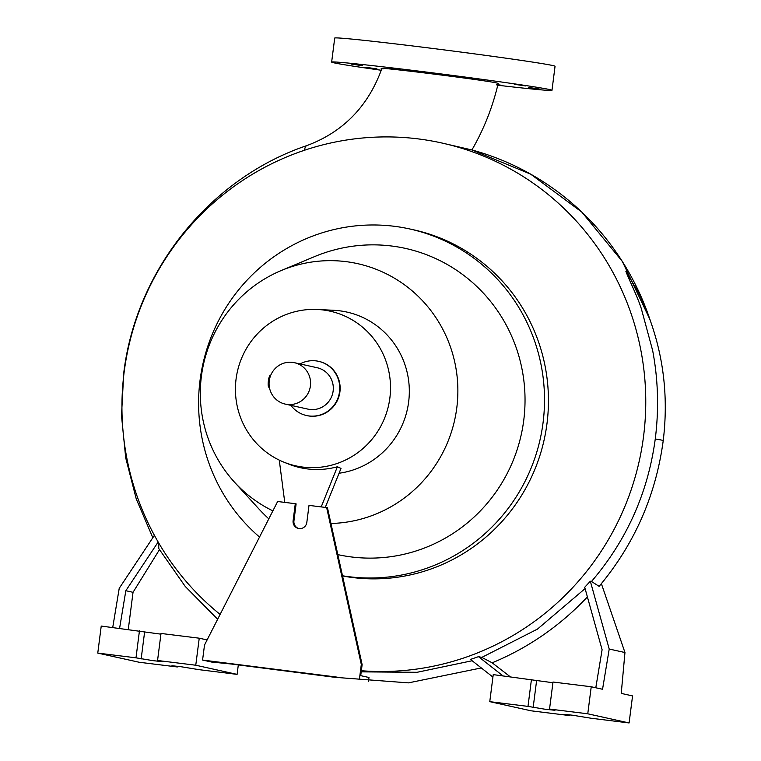 <?xml version="1.0" encoding="UTF-8"?>
<svg xmlns="http://www.w3.org/2000/svg" width="761" height="761" viewBox="0 0 761 761"><rect width="100%" height="100%" fill="white"/><g stroke="black" fill="none" stroke-linecap="round" stroke-linejoin="round"><path stroke-width="1.14" d="M649.257 317.508A267.577 261.632 102.5 0 0 471.906 149.955C483.958 129.104 492.719 106.921 498.189 83.425L496.962 83.025C484.776 80.019 364.681 65.142 383.097 68.918M471.877 149.946L441.684 142.963A267.577 261.632 102.5 0 1 642.655 442.797A267.577 261.632 102.5 0 1 361.351 670.726M456.419 76.138L467.891 77.793L456.419 76.138M514.217 84.281L525.689 85.936L514.217 84.281M528.448 87.429L539.93 89.085L528.448 87.429M496.61 84.509L502.26 85.403L496.533 84.842M365.48 67.244L376.961 68.89L365.48 67.244M351.249 64.086L362.721 65.741L351.249 64.086M388.909 67.777L400.391 69.432L388.909 67.777M663.231 440.581L663.221 440.648C655.858 495.468 634.493 544.039 599.126 586.36L591.487 581.48C626.712 540.31 647.972 492.824 655.25 439.049L655.259 438.983C659.026 409.076 658.16 379.596 652.653 350.517L641.276 308.5C637.109 295.639 629.09 279.934 625.875 271.277L638.365 292.329C661.252 339.159 669.537 388.576 663.231 440.581A58.055 1.122 -172.7 0 0 661.984 440.181A58.055 1.122 -172.7 0 0 655.259 438.983M361.209 671.858L417.076 672.296L472.134 660.748M217.646 619.254L185.265 586.484L158.83 548.643L158.554 542.698M220.11 614.412A267.577 261.632 102.5 0 1 142.897 301.775A267.577 261.632 102.5 0 1 417.846 138.854A267.577 261.632 102.5 0 1 441.684 142.963M287.135 404.424A21.203 20.737 102.5 0 1 269.394 379.872A21.203 20.737 102.5 0 1 294.412 362.693A21.203 20.737 102.5 0 1 310.26 386.911A21.203 20.737 102.5 0 1 287.135 404.424M285.242 404.101L307.977 409.133A21.203 20.737 -77.5 0 0 332.995 391.944A21.203 20.737 -77.5 0 0 317.137 367.725L294.412 362.693M318.564 361.313L318.973 361.408A27.767 27.149 102.5 0 1 339.92 391.858A27.767 27.149 102.5 0 1 306.968 415.63L306.559 415.535A27.767 27.149 -77.5 0 0 339.511 391.763A27.767 27.149 -77.5 0 0 318.564 361.313A27.767 27.149 -77.5 0 0 300.024 363.939M259.53 537.057A176.704 172.776 102.5 0 1 213.441 331.473A176.704 172.776 102.5 0 1 394.008 226.255A176.704 172.776 102.5 0 1 409.751 228.966A176.704 172.776 102.5 0 1 541.832 430.821A176.704 172.776 102.5 0 1 349.109 576.724A176.704 172.776 102.5 0 1 342.498 575.773M409.751 228.966L413.68 229.832A176.704 172.776 102.5 0 1 545.761 431.687A176.704 172.776 102.5 0 1 353.037 577.589A176.704 172.776 102.5 0 1 342.536 575.953M272.876 510.869A131.567 128.647 102.5 0 1 234.426 482.103A131.567 128.647 102.5 0 1 281.266 270.526A131.567 128.647 102.5 0 1 345.808 261.613A131.567 128.647 102.5 0 1 457.656 398.441A131.567 128.647 102.5 0 1 330.949 523.482M281.266 270.526L314.559 256.609A156.795 153.313 102.5 0 1 391.477 245.993A156.795 153.313 102.5 0 1 523.739 420.348A156.795 153.313 102.5 0 1 351.639 556.985A156.795 153.313 102.5 0 1 337.827 554.617M268.814 518.84A156.795 153.313 102.5 0 1 258.73 508.767L234.426 482.103M302.907 467.083A79.22 77.46 102.5 0 1 283.758 462.108A79.22 77.46 102.5 0 1 237.337 371.777A79.22 77.46 102.5 0 1 317.546 309.48A79.22 77.46 102.5 0 1 323.035 309.955A79.22 77.46 102.5 0 1 389.86 398.041A79.22 77.46 102.5 0 1 302.907 467.083M317.546 309.48L333.822 310.298A81.969 80.152 102.5 0 1 339.501 310.792A81.969 80.152 102.5 0 1 409.323 391.535A81.969 80.152 102.5 0 1 339.064 473.237M325.28 507.406L341.014 468.405L337.399 466.759A80.029 78.25 102.5 0 1 307.558 468.938A80.029 78.25 102.5 0 1 288.21 463.915L283.758 462.108M572.662 715.235L563.911 714.322L569.314 715.54L531.102 710.812L489.77 701.661L527.991 706.389L545.066 709.233L554.95 710.279L549.547 709.062L587.768 713.799L629.1 722.95L590.878 718.213L572.662 715.235M180.661 666.665L171.919 665.751L177.323 666.969L139.101 662.241L97.769 653.09L135.991 657.827L153.066 660.662L162.959 661.718L157.556 660.491L195.767 665.228L237.099 674.379L198.878 669.642L180.661 666.665M337.171 677.138L202.578 660.053L204.509 645.033L277.641 501.509L295.287 503.696L293.109 520.714A7.068 6.916 -77.5 0 0 298.436 528.467A7.068 6.916 -77.5 0 0 306.826 522.417L309.004 505.39L326.65 507.577L361.304 664.458L359.382 679.478M337.113 677.604L231.211 664.001L211.672 662.06L202.578 660.053M381.29 70.259A111.068 2.15 7.3 0 1 331.644 62.079A111.068 2.15 7.3 0 1 419.083 71.163A111.068 2.15 7.3 0 1 551.982 90.312A111.068 2.15 7.3 0 1 497.77 85.232M331.644 62.079L334.716 38.05A111.068 2.15 7.3 0 1 422.155 47.134A111.068 2.15 7.3 0 1 555.054 66.274L551.982 90.312M295.287 503.696L296.115 503.877L293.936 520.895A7.068 6.916 -77.5 0 0 298.854 528.543M326.65 507.577L327.468 507.758L362.131 664.638L360.724 675.654L368.98 677.49L368.476 681.495M361.304 664.458L362.131 664.638M128.286 629.404L133.032 592.315L125.831 590.717L119.591 628.329M157.556 660.491L161.018 633.456L199.239 638.194L195.767 665.228M97.769 653.09L101.232 626.056L160.923 634.16M139.453 630.783L135.991 657.827M112.733 627.473L119.22 588.329L154.407 535.325M177.408 666.275L177.323 666.969M238.307 664.962L237.099 674.379M199.239 638.194L207.106 639.934M133.032 592.315L159.439 549.699M158.155 542.013L125.831 590.717M492.919 677.071L470.46 659.426L478.488 656.657L502.878 675.816M595.796 687.773L602.103 649.732L584.714 587.273L590.336 581.223L609.219 649.038L602.55 689.266L591.23 686.764L587.768 713.799M601.38 583.668L624.962 652.529L621.242 693.404L632.562 695.915L629.1 722.95M624.962 652.529L609.219 649.038M549.547 709.062L553.009 682.027L591.23 686.764M489.77 701.661L493.233 674.617L552.924 682.731M531.454 679.354L527.991 706.389M569.409 714.836L569.314 715.54M510.174 676.719L492.158 662.812A276.557 270.412 -77.5 0 0 587.397 596.909M492.158 662.812L481.818 657.399L478.488 656.657M591.487 581.48L590.336 581.223M269.394 387.339L268.842 387.216A6.059 1.265 -82.9 0 1 268.367 380.995A6.059 1.265 -82.9 0 1 270.355 375.202A6.059 1.265 -82.9 0 1 270.383 375.202L270.355 375.202M284.757 502.384L279.268 460.12M337.399 466.759L321.209 506.902M290.864 405.337A27.767 27.149 -77.5 0 0 306.559 415.535M481.818 657.399L537.485 629.09L585.085 588.605M152.818 537.713L136.229 498.864L125.708 457.865L121.503 415.687L123.71 373.309C135.772 270.574 209.722 178.34 306.797 145.608A58.055 10.416 70.8 0 0 304.571 150.231M293.109 520.714L293.936 520.895M144.619 631.934L141.156 658.969M536.619 680.505L533.157 707.54M268.842 387.216L269.384 387.292M481.294 667.939L408.457 682.874L334.469 677.28M471.906 149.955L530.617 174.117L581.775 212.043L622.365 261.489L649.999 319.563M381.879 68.528C368.238 106.321 343.211 132.014 306.797 145.608"/></g></svg>

